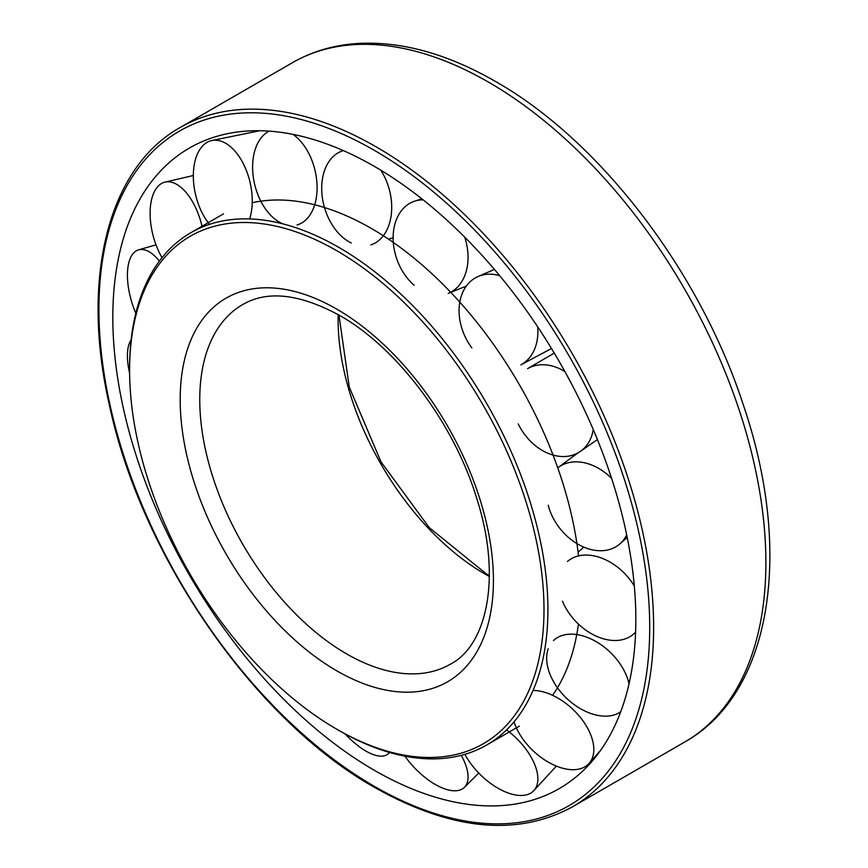 <?xml version="1.0" encoding="UTF-8"?>
<svg xmlns="http://www.w3.org/2000/svg" width="868" height="868" viewBox="0 0 868 868"><rect width="100%" height="100%" fill="white"/><g stroke="black" fill="none" stroke-linecap="round" stroke-linejoin="round"><path stroke-width="1.3" d="M336.806 729.239L338.759 730.379A295.793 170.779 -120 0 0 486.655 745.026A295.793 170.779 -120 0 0 547.914 609.618A295.793 170.779 -120 0 0 418.799 311.948A295.793 170.779 -120 0 0 190.862 232.7A295.793 170.779 -120 0 0 129.603 368.108L129.603 370.365A293.026 169.173 -120 0 0 336.806 729.239A293.026 169.173 -120 0 0 543.997 609.618A293.026 169.173 -120 0 0 336.806 250.743A293.026 169.173 -120 0 0 129.603 370.365M578.544 555.9A295.793 170.779 -120 0 0 252.23 202.732M552.58 695.322A295.793 170.779 -120 0 0 578.435 624.081M112.818 317.352A369.822 213.517 -120 0 0 297.887 712.964A369.822 213.517 -120 0 0 591.141 762.332A369.822 213.517 -120 0 0 635.832 619.307A369.822 213.517 -120 0 0 497.114 272.606A369.822 213.517 -120 0 0 228.121 133.553A369.822 213.517 -120 0 0 112.818 317.352M634.324 586.019A49.096 34.221 -133.4 0 0 567.412 561.52M611.615 478.42A49.096 36.022 -128.7 0 0 558.384 467.375L577.828 452.988M564.884 371.547A49.096 36.901 -122.5 0 0 527.57 368.672L554.272 353.102M499.697 275.709A49.096 36.781 -115.8 0 0 478.084 276.523A49.096 36.781 -115.8 0 0 471.856 347.862M423.161 199.868A49.096 35.653 -109.9 0 0 414.806 201.116A49.096 35.653 -109.9 0 0 393.128 237.398A49.096 35.653 -109.9 0 0 414.144 285.301M343.392 150.62A49.096 33.646 -105.7 0 0 321.941 193.965A49.096 33.646 -105.7 0 0 351.334 243.029M269.243 131.144A49.096 30.977 -103.6 0 0 253.402 177.81A49.096 30.977 -103.6 0 0 282.957 223.89M249.637 218.92A49.096 27.939 -103.4 0 0 244.092 165.256A49.096 27.939 -103.4 0 0 211.911 140.518A49.096 27.939 -103.4 0 0 208.092 141.82A49.096 27.939 -103.4 0 0 193.336 177.213A49.096 27.939 -103.4 0 0 209.524 224.356M202.211 227.08A49.096 24.868 -104.9 0 0 165.039 182.106A49.096 24.868 -104.9 0 0 155.741 189.257A49.096 24.868 -104.9 0 0 162.012 257.688M159.397 261.084A49.096 22.08 -107.6 0 0 138.598 249.843A49.096 22.08 -107.6 0 0 128.063 266.378A49.096 22.08 -107.6 0 0 135.82 313.272M131.111 339.996A49.096 19.877 -111.4 0 0 128.063 364.81A49.096 19.877 -111.4 0 0 129.625 373.338M345.29 734.024A49.096 20.365 -129.6 0 0 362.086 748.683A49.096 20.365 -129.6 0 0 388.202 753.836A49.096 20.365 -129.6 0 0 389.472 752.447M404.933 756.169A49.096 22.731 -133.2 0 0 447.042 789.598A49.096 22.731 -133.2 0 0 464.413 787.352A49.096 22.731 -133.2 0 0 461.277 755.344M464.912 754.335A49.096 25.617 -135.6 0 0 525.097 795.131A49.096 25.617 -135.6 0 0 533.874 790.585A49.096 25.617 -135.6 0 0 506.576 729.901M514.051 721.818A49.096 28.72 -136.7 0 0 547.968 761.963A49.096 28.72 -136.7 0 0 587.81 764.675A49.096 28.72 -136.7 0 0 589.133 763.341A49.096 28.72 -136.7 0 0 581.484 718.856A49.096 28.72 -136.7 0 0 533.05 690.451M629.018 683.865A49.096 31.693 -136.1 0 0 595.925 641.517A49.096 31.693 -136.1 0 0 553.448 640.595M548.229 648.797A49.096 31.693 -136.1 0 0 569.213 700.639A49.096 31.693 -136.1 0 0 620.718 711.76M297.04 224.953A49.096 30.977 -103.6 0 0 317.026 184.58A49.096 30.977 -103.6 0 0 293.037 134.388M370.831 244.895A49.096 33.646 -105.7 0 0 380.792 170.193M448.246 293.406A49.096 35.653 -109.9 0 0 464.695 237.138M551.495 348.513L520.843 364.875A49.096 36.781 -115.8 0 0 537.672 326.824M518.229 423.92A49.096 36.901 -122.5 0 0 580.345 451.425A49.096 36.901 -122.5 0 0 593.256 429.562M548.229 505.241A49.096 36.022 -128.7 0 0 579.26 544.93A49.096 36.022 -128.7 0 0 619.817 543.943A49.096 36.022 -128.7 0 0 626.674 534.807M562.475 601.209A49.096 34.221 -133.4 0 0 596.826 636.418A49.096 34.221 -133.4 0 0 634.866 632.837A49.096 34.221 -133.4 0 0 635.593 632.056M338.173 314.617A207.658 119.892 -120 0 0 338.108 319.695A207.658 119.892 -120 0 0 484.941 574.019A207.658 119.892 -120 0 0 489.368 576.493M346.592 653.886A207.658 119.892 -120 0 0 450.416 664.172C487.187 645.304 501.899 576.536 476.879 498.861C454.268 423.649 397.023 347.634 339.67 315.475C299.786 293.807 267.485 290.151 242.769 304.505A207.658 119.892 -120 0 0 199.759 399.562A207.658 119.892 -120 0 0 346.592 653.886M336.806 670.845A221.503 127.878 -120 0 0 493.425 580.421A221.503 127.878 -120 0 0 336.806 309.138A221.503 127.878 -120 0 0 180.186 399.562A221.503 127.878 -120 0 0 336.806 670.845M180.164 127.509C108.131 167.643 80.388 278.541 109.422 405.182C141.462 556.746 255.138 720.581 374.9 787.591C451.165 830.437 516.992 836.871 572.403 806.882A392.238 226.461 -120 0 0 653.637 627.325A392.238 226.461 -120 0 0 376.289 146.942A392.238 226.461 -120 0 0 180.164 127.509L292.418 62.702C312.447 51.212 334.657 44.778 359.037 43.4C402.426 41.371 447.899 54.055 495.454 81.451C599.962 140.583 699.858 271.38 743.344 404.976C793.363 551.581 772.032 693.25 684.646 742.075A392.238 226.461 -120 0 0 765.88 562.518A392.238 226.461 -120 0 0 488.532 82.135A392.238 226.461 -120 0 0 292.418 62.702M649.72 627.325A389.472 224.855 -120 0 0 374.325 150.327A389.472 224.855 -120 0 0 98.93 309.334A389.472 224.855 -120 0 0 374.325 786.332A389.472 224.855 -120 0 0 649.72 627.325M338.954 315.062L349.283 387.139L381.052 461.95L429.291 527.646L486.33 573.878L489.368 575.603M223.532 213.843L190.862 232.7M519.324 726.169L486.655 745.026M684.646 742.075L572.403 806.882M583.806 547.122L578.088 552.135M494.413 269.416L478.084 276.523M421.881 198.859L414.806 201.116M389.71 752.513L388.202 753.836M478.756 773.062L464.413 787.352M556.366 766.108L533.874 790.585M600.623 750.31L589.133 763.341M156.023 244.863L138.598 249.843M193.325 175.52L165.039 182.106M259.695 130.743L211.911 140.518M393.128 237.723L388.571 239.199M466.366 286.039L450.796 292.375M597.412 439.555L580.345 451.425M627.228 537.509L619.817 543.943M635.593 632.099L634.866 632.837"/></g></svg>
